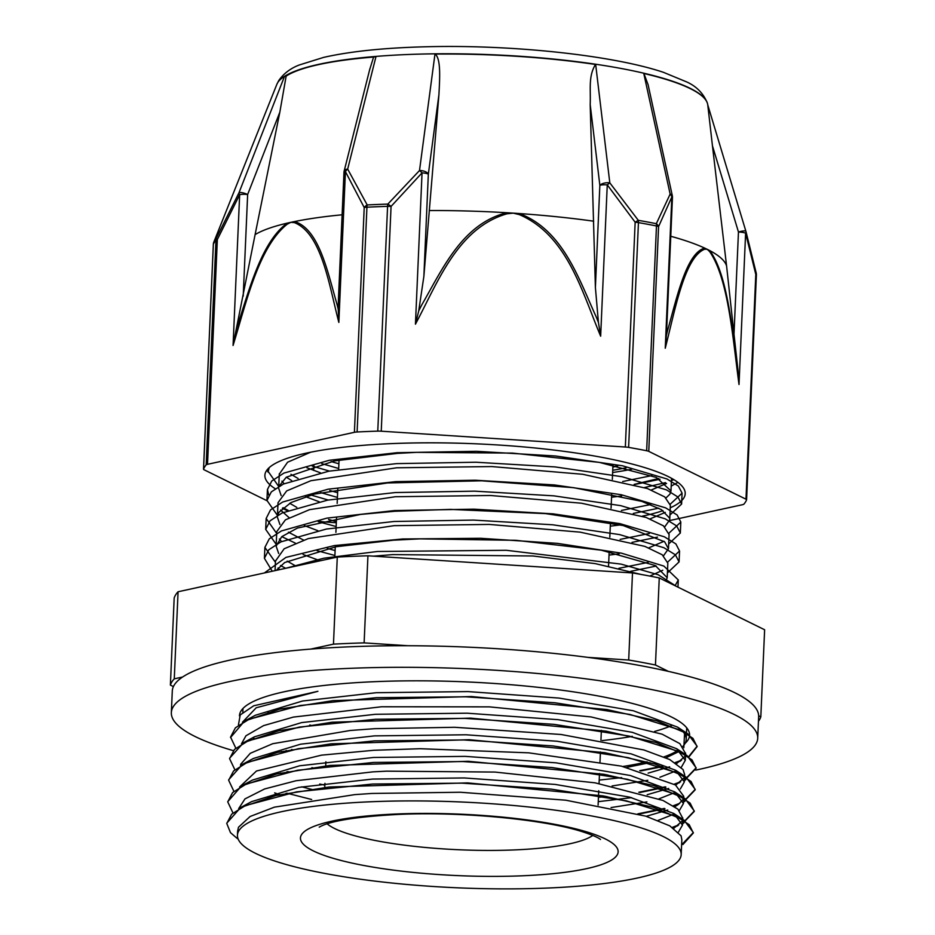 <?xml version="1.0" encoding="UTF-8"?>
<svg xmlns="http://www.w3.org/2000/svg" width="935" height="935" viewBox="0 0 935 935"><rect width="100%" height="100%" fill="white"/><g stroke="black" fill="none" stroke-linecap="round" stroke-linejoin="round"><path stroke-width="1.4" d="M626.789 767.366L650.024 762.621M666 757.794L679.453 751.284M683.812 747.719L684.584 733.239L681.931 730.48A222.086 42.952 -177.5 0 1 686.22 739.445A222.086 42.952 -177.5 0 1 682.807 746.446M242.41 722.276L256.202 707.772L317.9 691.304L253.724 705.785L240.225 714.924L238.448 724.882M252.859 737.715L254.098 738.381M286.098 750.524L286.975 750.782M291.556 749.461A222.086 42.952 -177.5 0 0 292.491 749.718M622.944 766.478A222.086 42.952 -177.5 0 0 647.102 761.815M663.967 756.906A222.086 42.952 -177.5 0 0 677.758 750.489M267.877 712.166A222.086 42.952 -177.5 0 0 268.497 712.423M309.766 725.022A222.086 42.952 -177.5 0 0 310.923 725.291M602.269 740.578A222.086 42.952 -177.5 0 0 632.329 736.336M654.594 731.427A222.086 42.952 -177.5 0 0 671.236 725.759M230.548 737.528L244.491 721.107L255.384 715.252L302.601 701.005L376.314 692.706L468.049 691.596L559.118 698.083L633.334 710.764L677.548 727.114L681.931 730.48M252.66 737.832L253.701 738.545M281.493 751.495L282.265 751.763M599.206 780.082L621.67 777.639M648.13 773.128L669.647 766.852M676.659 763.544L684.537 756.707M685.6 753.633L679.85 743.629L662.132 734.174L591.084 716.935L489.414 706.86L381.538 706.766L293.321 717.098L263.577 725.618L245.94 735.787L241.464 743.851M229.613 758.238L243.567 742.671L254.46 736.815L301.689 722.58L375.379 714.293L467.091 713.195L558.113 719.669L632.34 732.339L676.601 748.69L685.285 760.33L681.276 767.366M676.367 770.756L659.935 777.242M647.815 780.316L612.074 785.973M313.015 767.904L311.893 767.635M270.414 754.58L269.794 754.311M249.037 719.296L250.522 718.209M371.557 801.727A222.086 42.952 -177.5 0 0 237.443 835.212A222.086 42.952 -177.5 0 0 457.437 887.806A222.086 42.952 -177.5 0 0 681.183 854.59A222.086 42.952 -177.5 0 0 371.557 801.727M681.837 839.723L681.101 835.843L669.776 825.839L645.734 816.138L565.757 800.196L460.336 792.249L371.908 793.453L354.774 794.621L274.399 807.15L250.089 816.5L238.483 827.241L237.619 831.203M245.25 805.654L246.723 804.579M226.773 823.186L240.692 807.478L251.597 801.622L298.803 787.363L372.539 779.065L464.274 777.955L555.32 784.442L629.535 797.111L673.761 813.462L682.48 825.091L678.436 832.115M682.772 818.335L677.933 809.172L662.95 800.442L595.081 782.829L494.966 772.065L386.623 771.165L372.855 771.866L296.056 780.737L264.582 788.965L244.982 798.899L238.647 808.635M280.558 773.081L281.318 773.338M319.723 784.021L324.866 785.155M598.26 801.669L631.628 797.637M647.172 794.715L668.712 788.45M675.736 785.143L683.578 778.271M228.689 779.743L242.504 764.327L253.397 758.472L300.626 744.19L374.432 735.88L466.062 734.781L557.015 741.245L631.219 753.89L675.561 770.218L684.362 781.917L684.677 774.718L683.053 769.54L669.705 759.536L643.806 749.94L561.082 734.489L454.714 727.29L374.748 728.681L350.228 730.48L272.704 743.711L250.276 753.306L240.716 764.211L240.494 765.449M684.362 781.917L680.329 788.953M675.397 792.342L659.011 798.829M646.891 801.914L611.093 807.559M312.091 789.502L301.689 786.838M269.455 776.167L268.836 775.898M248.102 740.871L249.598 739.784M274.656 792.868L280.383 794.937M646.26 816.302L667.742 810.037M674.778 806.741L678.366 804.439L682.655 799.857M227.743 801.704L241.546 785.938L252.45 780.082L299.644 765.788L373.474 757.467L465.151 756.368L556.138 762.843L630.33 775.501L674.626 791.828L683.438 803.504L683.73 796.304L675.479 784.968L621.296 766.116L528.801 752.839L420.189 748.713L373.801 750.279L321.523 755.153L256.471 771.013L239.57 787.036M683.438 803.504L679.359 810.54M674.451 813.929L658.076 820.427M268.52 797.742L267.901 797.485M247.144 762.457L248.558 761.417M673.819 828.317L681.72 821.456M246.139 784.091L247.588 783.027M236.532 837.865L230.477 832.641L226.761 823.443L231.658 814.175L245.332 805.619L296.547 791.863L372.609 784.033L462.007 783.144L551.112 789.128L626.321 800.851L676.25 816.325L689.2 824.682L693.326 832.991L682.947 844.527M232.85 812.69L227.731 801.856L232.593 792.576L246.267 784.033L297.47 770.265L373.556 762.446L462.954 761.558L552.036 767.542L627.268 779.252L677.221 794.727L690.112 803.095L694.273 811.405L682.538 823.618M677.711 825.78L672.768 827.627M233.785 791.08L228.654 780.258L233.563 770.989L247.191 762.434L298.429 748.678L374.514 740.859L463.889 739.971L552.982 745.943L628.238 757.666L678.155 773.14L691.082 781.496L695.184 789.818L683.485 802.043L684.969 801.272M678.705 804.182L673.714 806.028M664.949 808.681L638.862 814.116M286.846 793.616L285.958 793.359M234.743 769.482L229.578 758.671L234.498 749.403L248.161 740.847L299.375 727.091L375.449 719.272L464.835 718.384L553.941 724.356L629.162 736.079L679.079 751.553L692.029 759.91L696.143 768.231L684.42 780.456M679.546 782.642L674.684 784.442M665.907 787.095L639.774 792.529M606.862 796.562L598.458 797.263M287.758 772.029L286.87 771.772M235.69 747.918L230.559 737.084L235.41 727.804L249.107 719.26L300.299 705.493L376.384 697.674L465.782 696.797L554.864 702.769L630.085 714.492L680.049 729.966L692.94 738.323L697.101 746.633L688.955 756.871M680.516 761.032L675.608 762.855M662.798 766.56L640.72 770.931M607.808 774.963L606.196 775.115M238.156 839.081L236.508 837.865M240.692 807.478L275.907 795.498L329.167 787.001L467.617 782.887L603.18 795.907L653.109 807.232L684.104 820.24L693.338 832.559L681.615 844.796M241.546 785.938L276.702 773.946L329.915 765.438L468.318 761.289L603.928 774.285L653.892 785.599L684.969 798.607L694.296 810.972L682.562 823.197M678.74 824.939L672.335 827.346M242.504 764.327L277.707 752.348L330.885 743.839L469.241 739.714L604.828 752.687L654.769 764L685.904 776.997L695.219 789.385L683.497 801.599M679.733 803.317L673.282 805.748M664.364 808.424L637.869 813.836M311.659 799.495L286.858 793.184M243.567 742.671L278.864 730.714L332.1 722.217L470.527 718.127L606.032 731.147L655.914 742.46L686.956 755.468L696.143 767.799L684.443 780.024M680.598 781.777L674.24 784.161M665.311 786.826L638.804 792.261M605.226 796.269L598.47 796.83M288.681 771.842L287.793 771.585M244.491 721.107L279.729 709.139L332.989 700.631L471.45 696.54L606.99 709.56L656.908 720.885L687.891 733.893L697.101 746.2L688.663 756.649M681.533 760.202L675.163 762.574M662.038 766.303L639.739 770.662M606.219 774.683L604.571 774.823M671.201 486.095L677.922 482.378M269.186 467.64L268.205 471.52L278.712 486.469M669.939 515.021L681.603 504.058L677.91 496.988L666.445 489.858L622.044 476.721L555.18 466.927L476.02 462.229L396.592 463.62L328.956 471.17L283.457 484.014L271.302 491.915L266.966 500.447L277.45 515.407L278.034 502.679L286.671 490.91L310.864 480.719L396.65 467.792L491.787 466.565L582.68 474.279L647.406 488.526L664.703 496.882L670.36 505.309L669.729 519.848L664.75 526.837M668.677 543.96L680.353 532.997L676.659 525.914L665.159 518.796L620.77 505.66L553.929 495.854L474.758 491.156L395.318 492.546L327.717 500.108L282.206 512.941L270.028 520.842L265.68 529.385L276.211 544.369M667.415 572.898L679.055 561.923L675.421 554.841L663.897 547.723L619.531 534.586L552.667 524.78L473.496 520.082L394.067 521.485L326.455 529.035L280.921 541.868L268.801 549.768L264.406 558.312L272.237 571.238M676.356 586.338L658.275 574.768L621.132 564.121L506.384 550.294L377.459 551.486L323.919 558.195L285.269 568.398M634.561 484.517L660.04 479.234M633.311 513.444L658.766 508.173M670.29 504.152L682.082 493.142L678.389 486.06L666.924 478.942L622.523 465.794L555.659 456L476.499 451.301L397.071 452.692L329.436 460.254L283.924 473.087L271.781 480.987L267.445 489.531L268.742 495.071M283.048 507.693L288.167 510.393M318.262 521.718L336.156 526.545M632.037 542.37L657.515 537.111M669.051 533.079L680.832 522.069L677.139 514.986L665.638 507.869L621.249 494.732L554.408 484.926L475.237 480.228L395.797 481.63L328.185 489.18L282.686 502.025L270.507 509.914L266.159 518.457L276.69 533.441M281.786 536.632L295.238 543.071M317.012 550.645L334.894 555.483M630.763 571.308L656.253 566.026M667.765 562.029L679.535 550.995L675.888 543.925L664.376 536.807L620.01 523.658L553.146 513.853L473.975 509.166L394.547 510.557L326.934 518.119L281.4 530.951L269.268 538.852L264.885 547.384L275.428 562.356M280.512 565.546L285.713 568.305M675.117 585.731L678.284 579.934L663.873 566.072L621.471 553.169L557.283 543.352L480.602 538.291L402.506 538.981L334.321 545.584L285.97 557.389L264.406 572.945M306.89 467.734L320.413 472.818M611.56 497.233L621.67 495.982M651.309 489.987L666.573 483.453M310.689 452.213L287.571 462.229L279.284 474.174M281.867 481.139L284.088 483.711M305.593 496.672L319.139 501.756M610.286 526.16L620.408 524.897M650.047 518.913L665.299 512.38M280.594 510.066L289.067 517.651M304.354 525.599L317.877 530.683M609.024 555.098L619.122 553.836M648.785 547.852L664.037 541.295M669.086 534.575L663.441 525.821L646.155 517.452L581.418 503.205L490.524 495.492L395.376 496.73L309.578 509.645L285.432 519.837L276.772 531.606L276.222 544.31M279.355 539.004L281.564 541.575M303.092 554.525L320.214 560.79M649.825 576.065L662.775 570.233M276.339 570.35L284.661 562.554L336.097 546.73L393.483 540.196L419.897 538.864L515.968 540.313L601.252 550.177L655.306 565.546L667.193 577.713L667.835 563.174L662.202 554.747L644.87 546.391L580.144 532.144L489.25 524.43L394.126 525.657L308.328 538.572L284.17 548.763L275.486 561.07M278.081 567.931L279.507 569.66M641.094 574.441L595.291 563.63L532.95 555.986L392.864 554.595L373.439 556.161M667.193 577.713L665.942 581.219M295.904 566.084L287.162 561.105M278.665 553.473L276.129 546.145L281.751 536.655L297.377 528.076L360.524 514.425L394.757 511.27L450.471 509.388L545.666 513.619L623.259 525.563L664.645 541.809L668.455 548.775L663.511 555.764M648.154 562.379L618.9 568.316M335.104 550.563L327.297 548.377M303.524 540.056L288.412 532.19M279.916 524.512L277.403 517.207M277.683 515.279L278.969 512.263L291.019 502.551L314.125 494.147L387.522 482.951L481.56 480.8L573.669 487.673L641.772 501.37L661.349 509.622L669.542 518.06L669.74 519.848M649.416 533.464L620.162 539.378M336.366 521.636L328.559 519.451M296.804 507.389L289.698 503.264M281.166 495.608L278.677 488.28M278.981 486.305L286.262 477.236L334.566 460.897L397.27 453.405L416.519 452.353L512.45 453.089L599.358 462.381L656.405 477.469L670.991 490.922L669.904 494.159L666.024 497.911M650.678 504.526L621.413 510.452M337.628 492.698L329.833 490.513M298.066 478.463L290.949 474.314M651.94 475.588L622.687 481.525M338.891 463.772L331.083 461.574M668.385 671.377L655.458 665.007L659.257 577.935L764.62 629.758L760.821 716.841L758.659 715.778M408.116 645.734L364.124 642.883L367.934 555.799L632.492 572.945L628.694 660.016L587.916 657.375M182.594 677.022L174.272 678.845L178.071 591.761A296.033 57.245 -177.5 0 0 174.179 598.014L170.38 685.098L173.407 686.594M178.071 591.761L337.278 557.073L333.468 644.145L310.806 649.089M367.934 555.799A296.033 57.245 -177.5 0 0 337.278 557.073M364.124 642.883A296.033 57.245 -177.5 0 0 333.468 644.145M174.272 678.845A296.033 57.245 -177.5 0 0 170.38 685.098M659.257 577.935A296.033 57.245 -177.5 0 0 632.492 572.945M655.458 665.007A296.033 57.245 -177.5 0 0 628.694 660.016M758.46 721.294A296.033 57.245 -177.5 0 0 760.821 716.841M612.881 466.869A165.203 31.942 -177.5 0 0 617.17 465.77M612.729 470.247A187.806 36.325 -177.5 0 0 626.088 467.792M337.851 460.289A196.034 37.914 -177.5 0 0 339.031 460.569M612.635 472.514A196.034 37.914 -177.5 0 0 631.756 469.206M612.869 467.126A165.927 32.094 -177.5 0 0 617.731 465.899M670.255 507.787A210.363 40.684 -177.5 0 0 685.215 493.668A210.363 40.684 -177.5 0 0 488.222 444.406A210.363 40.684 -177.5 0 0 266.311 470.971A210.363 40.684 -177.5 0 0 264.885 475.319A210.363 40.684 -177.5 0 0 275.182 488.689M642.38 516.167A210.363 40.684 -177.5 0 0 662.938 510.639M328.197 500.026L310.969 495.024M268.193 472.222L266.861 470.165M673.808 479.608L671.447 480.567M665.498 482.612L644.519 487.532M329.424 471.088L312.255 466.097M337.43 497.42L320.506 492.546M291.708 480.613L286.32 477.177M658.614 478.51L634.117 484.4M338.692 468.505L321.78 463.62M669.659 520.561L742.577 504.678A7.34 1.414 2.5 0 0 743.933 504.105A272.541 52.711 -177.5 0 0 746.562 499.886A7.34 1.414 2.5 0 0 746.586 499.793A7.34 1.414 2.5 0 0 745.978 499.197L648.773 451.371L658.579 226.597A7.34 5.061 -158.2 0 0 656.323 223.687A272.143 52.629 -177.5 0 0 638.313 220.333L609.807 182.851L595.677 64.492A216.043 41.783 2.5 0 0 595.49 64.457A216.043 41.783 2.5 0 0 435.184 54.078C440.993 58.811 439.801 78.026 438.912 94.797L423.871 276.386L428.335 174.202A7.34 3.611 -172.4 0 0 419.511 170.521L387.826 204.099A272.143 52.629 -177.5 0 0 367.198 204.952L347.668 169.095A7.34 3.284 -165.9 0 0 344.197 170.918A7.34 3.284 -165.9 0 0 344.185 170.93A7.34 7.34 0 0 0 343.975 172.391A7.34 1.414 2.5 0 1 345.424 171.619A7.34 5.072 -32.2 0 1 347.668 169.095L375.964 56.673A216.043 41.783 2.5 0 0 284.404 76.623L286.145 76.109L279.834 112.188L255.103 234.603A229.215 44.331 2.5 0 1 287.197 223.149C261.578 241.849 249.587 288.716 237.49 325.602A626.941 362.511 -79.7 0 0 235.76 331.586L233.072 345.471C246.373 302.402 258.574 247.156 287.197 224.19A7.34 5.47 -116.9 0 1 287.197 223.149A229.215 44.331 2.5 0 1 290.832 222.331A229.215 44.331 2.5 0 1 294.607 221.537A7.34 5.972 94.5 0 0 294.373 222.623C321.57 233.318 329.003 284.602 338.844 322.423L338.225 309.251A626.941 365.117 -79.6 0 0 336.916 303.957C327.542 271.875 319.209 229.18 294.607 221.548A229.215 44.331 2.5 0 1 342.128 214.793M284.404 76.623L238.974 192.785A7.34 3.027 29.4 0 0 239.664 194.667A7.34 1.414 2.5 0 1 247.646 194.492A7.34 1.999 -158.6 0 0 238.974 192.785L216.476 237.806A272.143 52.629 -177.5 0 0 214.933 239.886A272.143 52.629 -177.5 0 0 213.858 241.99A272.143 52.629 -177.5 0 0 213.846 242.013A7.34 7.188 21.7 0 0 213.355 244.315A7.34 1.414 -177.5 0 0 213.332 244.421A7.34 1.414 -177.5 0 0 213.344 244.514M435.184 54.078A216.043 41.783 2.5 0 0 434.974 54.078L419.511 170.521A7.34 1.566 46.3 0 1 422.047 172.858A7.34 1.414 2.5 0 1 428.335 174.202L438.912 94.797M707.409 103.259A215.95 41.759 -177.5 0 0 707.363 103.119L707.444 103.399A216.043 41.783 2.5 0 0 643.923 73.491A216.043 41.783 2.5 0 0 643.771 73.456L670.138 194.094L656.323 223.687A7.34 4.488 -78.7 0 1 656.475 225.966L646.658 450.752A7.34 1.414 2.5 0 1 648.773 451.371M707.444 103.399A216.043 41.783 2.5 0 1 707.772 104.895A216.043 41.783 2.5 0 1 707.772 104.942L745.92 231.377A7.34 1.496 163.2 0 0 745.908 231.342A7.34 1.496 163.2 0 0 738.463 232.02A7.34 1.414 2.5 0 1 745.616 233.177A7.34 3.436 -15.6 0 0 745.955 231.483A7.34 3.436 -15.6 0 0 745.92 231.377L707.76 104.895L712.447 145.79L738.463 232.02L733.998 334.204L738.007 370.424A663.383 261.379 87.8 0 0 737.271 364.288C731.462 324.118 726.659 272.962 709.688 250.557A7.34 6.253 133.4 0 1 709.642 251.585C728.377 278.56 732.771 338.119 739.012 384.507L738.019 370.424M319.91 521.333A272.541 52.711 -177.5 0 0 321.476 521.601A7.34 1.414 2.5 0 0 324.761 521.975L336.32 522.723M756.088 272.763A7.34 2.77 167.5 0 1 756.228 273.102L745.955 231.483A7.34 7.34 0 0 0 745.908 231.342M756.228 273.113A7.34 2.77 167.5 0 1 755.796 274.423L745.978 499.197M670.769 236.274A242.294 46.855 2.5 0 1 704.651 248.079C686.372 253.198 676.963 297.26 667.707 330.055A663.383 264.336 87.8 0 0 666.445 335.221L665.253 348.217C675.175 309.695 684.525 257.067 704.756 249.177A7.34 6.744 -86.8 0 0 704.651 248.079A242.294 46.855 2.5 0 1 707.246 249.318L709.642 251.585M625.34 447.012A7.34 1.414 2.5 0 1 628.624 447.386L638.441 222.612A7.34 1.414 -177.5 0 0 635.157 222.238L625.34 447.012L381.246 431.199L391.064 206.413A7.34 1.601 -140.3 0 0 387.826 204.099A7.34 2.63 -91.8 0 0 387.581 206.355L377.775 431.128A7.34 1.414 2.5 0 1 381.246 431.199M665.253 348.217L671.856 196.899A7.34 1.414 2.5 0 1 672.452 197.495A7.34 7.34 0 0 0 672.3 195.614A7.34 2.957 167.7 0 0 670.138 194.094A7.34 5.528 27.1 0 1 671.856 196.899L658.579 226.597A7.34 1.414 -177.5 0 0 656.475 225.966A272.541 52.711 2.5 0 0 638.441 222.612A7.34 4.009 99.9 0 0 638.313 220.333A7.34 0.678 146.1 0 0 635.157 222.238L607.259 184.849L609.807 182.851A7.34 3.436 173.2 0 0 599.849 185.317A7.34 1.414 2.5 0 1 607.259 184.849L600.656 336.179L598.447 322.54A663.383 647.242 32.8 0 0 596.144 316.731C578.823 279.016 563.139 230.162 519.474 213.554M421.51 305.418A663.383 647.581 31.7 0 0 418.728 310.899L415.444 324.176C437.557 283.001 457.332 228.093 506.969 213.799L513.163 213.133A242.294 46.855 -177.5 0 0 506.817 212.736C461.983 223.675 441.986 270.11 421.475 305.394M354.412 432.309A7.34 1.414 2.5 0 1 357.112 431.993L366.929 207.208A7.34 1.414 -177.5 0 0 364.218 207.535L354.412 432.309L207.523 464.309L217.341 239.535A7.34 2.314 -155.8 0 1 216.476 237.806A7.34 7.118 -139.5 0 0 215.973 240.108L206.167 464.882A7.34 1.414 2.5 0 1 207.523 464.309M338.844 322.423L345.424 171.619L364.218 207.535A7.34 4.593 155.8 0 1 367.198 204.952A7.34 3.179 87.1 0 0 366.929 207.208A272.541 52.711 2.5 0 1 387.581 206.355A7.34 1.414 -177.5 0 1 391.064 206.413L422.047 172.858L415.444 324.176M266.954 500.704L204.122 469.791A7.34 1.414 2.5 0 1 203.514 469.195A7.34 1.414 2.5 0 1 203.538 469.101L213.355 244.315A272.541 52.711 2.5 0 1 215.973 240.108A7.34 1.414 -177.5 0 1 217.341 239.535L239.664 194.667L233.072 345.471M282.37 508.278L287.337 510.72M369.606 69.88L373.591 57.058L375.964 56.673M338.435 299.165L338.213 309.251M235.76 331.586L255.103 234.603M377.775 431.128A272.541 52.711 -177.5 0 0 357.112 431.993M206.167 464.882A272.541 52.711 -177.5 0 0 203.538 469.101M643.923 73.491L648.084 84.699M666.445 335.221L672.452 197.495M704.756 249.177L707.246 249.318A242.294 46.855 2.5 0 1 709.688 250.557A242.294 46.855 2.5 0 1 726.588 265.972L712.447 145.79M590.195 104.591L599.849 185.317L595.396 287.501L590.195 104.591C590.838 88.895 588.197 76.425 595.49 64.468M593.678 221.198A242.294 46.855 -177.5 0 0 519.486 213.554L519.252 214.594C567.428 235.152 582.178 292.468 600.656 336.179M595.396 287.501L598.435 322.54M519.486 213.554A242.294 46.855 -177.5 0 0 513.163 213.133L519.252 214.594M506.969 213.799A7.34 1.017 -96.1 0 0 506.817 212.736A242.294 46.855 -177.5 0 0 429.235 210.539M418.728 310.899L423.871 276.386M646.658 450.752A272.541 52.711 -177.5 0 0 628.624 447.386M373.591 57.058A202.977 39.258 -177.5 0 0 286.145 76.109M733.998 334.204L726.588 265.972M239.477 715.941A225.253 43.559 2.5 0 1 239.489 715.614A225.253 43.559 2.5 0 1 501.943 684.011A225.253 43.559 2.5 0 1 689.574 735.261A225.253 43.559 2.5 0 1 685.086 743.372M695.687 770.101A293.461 56.755 -177.5 0 0 757.712 738.241A293.461 56.755 -177.5 0 0 513.28 671.47A293.461 56.755 -177.5 0 0 171.35 712.634A293.461 56.755 -177.5 0 0 233.014 750.56M171.35 712.634L172.285 691.047A293.461 56.755 2.5 0 1 514.215 649.883A293.461 56.755 2.5 0 1 758.659 716.642L757.712 738.241M313.88 465.642L313.669 470.422M396.498 813.999A158.962 30.738 -177.5 0 0 364.405 865.588A158.962 30.738 -177.5 0 0 617.042 855.116A158.962 30.738 -177.5 0 0 396.498 813.999M327.133 823.828A136.931 26.484 -177.5 0 0 459.108 849.763A136.931 26.484 -177.5 0 0 592.825 835.422M276.853 84.325L278.817 80.457C283.796 73.421 290.645 68.267 299.34 64.959L323.615 57.397C350.426 51.32 384.834 47.767 426.851 46.75C511.796 44.541 612.495 55.2 663.441 72.322L687.05 82.081C696.739 86.581 703.506 93.593 707.363 103.119A215.95 41.759 -177.5 0 0 498.226 55.013A215.95 41.759 -177.5 0 0 277.707 82.654A215.95 41.759 -177.5 0 0 276.853 84.325L213.846 242.025A7.34 7.34 0 0 0 213.332 244.421L203.514 469.195M756.38 275.112A7.34 1.414 -177.5 0 0 756.392 275.019A7.34 1.414 -177.5 0 0 755.796 274.423L745.616 233.177L739.012 384.507M287.197 224.19L290.832 222.331L294.373 222.623M243.217 296.115L247.646 194.492L279.834 112.188M242.971 708.473L242.808 712.271M686.722 727.851L686.22 739.445M685.612 753.131L685.308 760.33M237.63 830.911L237.443 835.212M681.849 839.49L681.183 854.59M682.784 817.903L682.48 825.091M683.952 822.894L682.538 823.653M685.787 779.755L684.42 780.491M268.345 468.435L268.228 471.147M267.422 489.531L266.942 500.447M266.159 518.457L265.68 529.385M264.897 547.384L264.441 557.809M682.082 493.142L681.603 504.058M680.82 522.069L680.341 532.997M679.558 550.995L679.079 561.923M678.284 579.934L677.98 587.133M677.548 727.114L687.891 733.893M676.601 748.69L686.956 755.468M675.561 770.218L685.904 776.997M674.626 791.828L684.969 798.607M673.761 813.462L684.104 820.24M319.209 827.136L321.5 825.932C333.608 820.369 359.227 816.524 398.357 814.42C461.224 811.428 543.843 819.411 581.804 831.542C598.867 836.977 600.913 839.875 600.434 839.42M339.054 460.078L338.645 469.557M337.792 489.017L337.161 503.416M336.53 517.943L335.899 532.342M335.268 546.87L334.8 557.611M325.883 761.745L325.684 766.326M324.948 783.331L324.737 787.913M612.963 464.905L612.343 479.304M611.7 493.844L611.069 508.231M610.438 522.77L609.807 537.158M609.176 551.697L608.545 566.084M601.38 730.352L600.936 740.345M600.434 751.939L600.001 761.931M599.487 773.525L599.054 783.518M598.739 790.718L598.108 805.105M275.509 560.533L275.065 570.63M671.54 478.299L670.991 490.922M279.296 473.741L278.747 486.445M669.098 534.236L668.467 548.775M756.24 273.172A7.34 7.34 0 0 1 756.392 275.019L746.586 499.793M344.197 170.918L369.886 68.769M343.975 172.391L338.376 300.696M647.967 84.15L672.3 195.614"/></g></svg>
